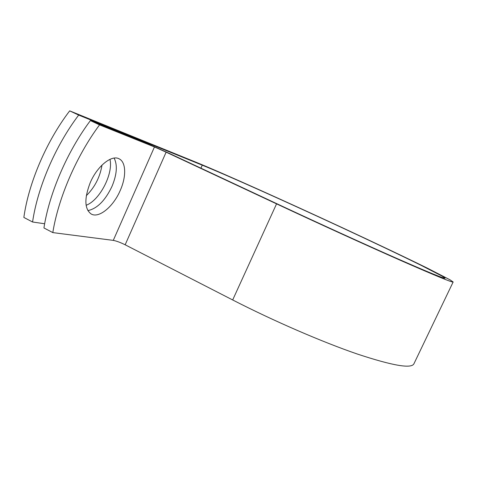 <?xml version="1.0" encoding="UTF-8"?>
<svg xmlns="http://www.w3.org/2000/svg" width="477" height="477" viewBox="0 0 477 477"><rect width="100%" height="100%" fill="white"/><g stroke="black" fill="none" stroke-linecap="round" stroke-linejoin="round"><path stroke-width="0.72" d="M90.225 182.697C84.161 198.527 84.477 208.962 91.173 214C98.995 218.645 113.443 206.493 120.252 190.43C126.435 176.681 126.166 162.097 119.107 158.817C111.719 154.536 97.207 166.133 90.225 182.697M87.863 210.631C97.23 208.58 105.274 200.495 112 186.364C116.931 174.457 117.634 165.03 114.116 158.09M109.972 159.336C113.466 173.795 99.639 200.477 86.116 205.265M90.397 120.586L99.544 124.885C76.481 155.896 58.337 197.973 52.81 232.597L43.938 227.952C49.238 193.346 67.275 151.418 90.397 120.586L146.338 143.16L170.134 153.767L279.415 204.919C319.035 223.463 364.708 244.266 396.554 258.307C428.626 272.379 444.797 279.009 445.071 278.192L442.167 276.183L420.911 265.236C400.424 255.147 371.75 241.535 341.049 227.249C287.327 202.29 228.304 175.786 202.26 165.173L78.681 115.082C55.481 145.676 37.594 187.425 32.573 222.002L44.653 223.761M52.81 232.597L113.282 240.384C116.406 240.963 120.365 242.429 125.159 244.79L232.681 299.961C273.78 321.057 322.524 342.122 357.47 354.083C392.762 365.74 411.591 368.959 413.953 363.73L453.138 282.014M99.544 124.885L154.459 146.964L166.121 152.163L276.553 203.858C318.785 223.635 367.618 245.876 401.556 260.836C435.686 275.813 452.888 282.861 453.15 281.985L450.055 279.838L427.41 268.175C405.635 257.455 375.304 243.049 342.891 227.97C286.206 201.634 223.773 173.58 195.475 162.007L69.684 110.861C46.43 141.275 28.65 182.882 23.85 217.434L32.573 222.002M102 165.09C100.045 177.05 94.816 187.246 86.319 195.683M69.684 110.861L78.681 115.082M202.26 165.173L200.918 168.178M154.459 146.964L113.282 240.384M166.121 152.163L125.159 244.79M276.553 203.858L232.681 299.961"/></g></svg>
